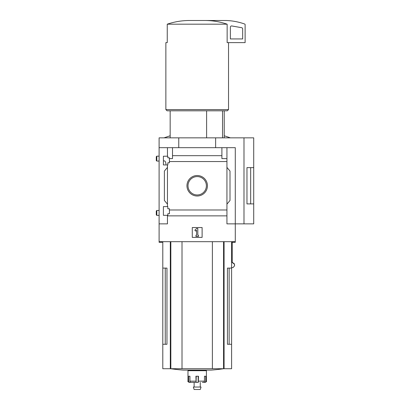 <?xml version="1.0" encoding="UTF-8"?>
<svg xmlns="http://www.w3.org/2000/svg" width="410" height="410" viewBox="0 0 410 410"><rect width="100%" height="100%" fill="white"/><g stroke="black" fill="none" stroke-linecap="round" stroke-linejoin="round"><path stroke-width="0.61" d="M165.963 164.266C165.778 162.15 165.245 161.022 164.359 160.889L163.405 160.889M163.405 215.322L163.405 206.599L167.828 206.599L167.828 208.746L169.427 208.746L169.427 213.723L167.828 213.723L167.828 215.322L163.405 215.322M163.405 164.943L163.405 156.22L167.828 156.22L167.828 157.814L169.427 157.814L169.427 162.79L167.828 162.79L167.828 164.943L163.405 164.943M167.459 164.943L167.459 206.599M167.459 156.22L167.459 147.677L159.106 147.677L159.106 137.847L253.718 137.847L253.718 203.893L246.963 203.908L246.963 167.634L253.718 167.634L250.664 167.644L250.664 203.893L253.718 203.893L253.718 223.86L243.986 223.86L243.986 137.847M186.96 185.771A10.235 10.235 0 0 1 202.314 176.905A10.235 10.235 0 0 1 202.314 194.637A10.235 10.235 0 0 1 186.96 185.771M167.459 215.322L167.459 223.86L159.106 223.86L159.106 241.68L235.289 241.68L235.289 223.86L226.935 223.86L226.935 209.987L169.427 209.987M226.935 209.987L226.935 161.55L169.427 161.55M159.106 223.86L159.106 147.677M226.935 161.55L226.935 158.614L221.897 158.614L221.897 155.677L172.497 155.677L172.497 158.614L169.427 158.614M221.897 155.677L221.897 147.677L167.459 147.677M226.935 215.865L167.459 215.865M206.609 110.813L206.609 137.847M165.25 268.099L165.25 344.282L166.967 344.282L166.967 268.099L162.79 268.099L162.79 368.723L231.604 368.723L231.604 344.282L227.427 344.282L229.144 344.282L229.144 268.099M166.967 344.282L162.79 344.282M231.604 241.68L231.604 268.099L227.427 268.099L227.427 344.282M231.604 268.099L231.604 344.282M232.168 241.68L232.168 262.492L234.417 264.178L234.546 265.864L233.003 267.592L231.604 267.592M243.986 223.86L235.289 223.86L235.289 147.677L221.897 147.677M172.497 147.677L172.497 155.677M226.935 147.677L226.935 158.614M167.459 204.139L164.389 200.48L164.389 171.062L167.459 167.398M226.935 167.398L230.005 171.062L230.005 200.48L226.935 204.139M192.28 237.38L192.28 227.55L202.115 227.55L202.115 237.38L192.28 237.38M178.765 147.677L178.765 137.847M215.629 147.677L215.629 137.847M246.963 203.893L250.664 203.893M246.963 167.644L250.664 167.644M188.011 185.771A9.184 9.184 0 0 1 201.792 177.817A9.184 9.184 0 0 1 201.792 193.725A9.184 9.184 0 0 1 188.011 185.771M194.847 230.205L196.585 228.467L197.81 228.467L197.81 235.227L198.425 235.227L198.425 236.457L195.97 236.457L195.97 235.227L196.585 235.227L196.585 230.205L195.713 231.076L194.847 230.205M205.323 20.5C212.759 20.551 220.032 21.781 227.145 24.185L227.145 42.619L245.118 42.619L245.118 24.615A0.615 0.615 0 0 0 244.714 24.041A61.438 61.438 0 0 0 226.074 20.5L189.071 20.5C181.604 20.556 174.332 21.786 167.249 24.185L167.249 42.619L165.865 42.619L165.865 109.588L228.529 109.588L228.529 42.619M227.145 24.185L167.249 24.185M228.529 109.588L227.304 110.813L167.09 110.813L165.865 109.588M222.538 110.813L222.538 137.847M231.814 25.958A1.23 1.23 0 0 0 230.374 27.173L230.374 38.929L242.664 38.929L242.664 28.905A1.23 1.23 0 0 0 241.649 27.695L231.814 25.958M182.009 241.68L182.009 368.723M212.385 241.68L212.385 368.723M223.624 368.723A184.315 184.315 0 0 1 211.304 370.086L183.091 370.086A184.315 184.315 0 0 1 170.77 368.723M202.33 382.371L203.493 382.371A1.23 0.969 90 0 0 204.462 381.146L204.462 376.231L205.743 376.231L205.743 381.146L206.414 381.146L206.414 370.702L187.98 370.702L187.98 381.146C187.647 381.413 188.057 381.823 189.21 382.371L189.794 382.371L189.21 382.371M198.307 382.371L198.481 376.231L195.913 376.231L196.088 382.371L190.901 382.371A1.23 0.969 -90 0 1 189.938 381.146L189.938 376.231L188.651 376.231L188.651 381.146A1.23 1.138 90 0 0 189.794 382.371L191.685 382.371M203.683 382.351L204.6 382.371A1.23 1.138 -90 0 0 205.743 381.146M198.168 376.231L198.168 382.371L194.125 382.371L194.125 387.04M196.226 376.231L196.088 382.371M201.049 387.04L193.346 387.04L194.125 389.5L200.27 389.5L201.049 387.04M159.106 241.68L159.106 242.295L162.79 242.295M232.168 242.295L235.289 242.295L235.289 241.68M232.203 242.295L232.203 262.246L234.453 263.932L234.576 265.675M156.804 161.074L156.804 156.159L156.282 156.687L156.282 160.546L156.804 161.074L159.106 161.074M156.804 215.383L156.804 210.468L156.282 210.996L156.282 214.855L156.804 215.383L159.106 215.383M224.08 241.68L224.08 368.723M170.314 241.68L170.314 368.723M170.832 241.68L170.832 368.723M223.563 241.68L223.563 368.723M188.651 381.146L187.98 381.146M195.913 381.146L189.938 381.146M204.462 381.146L198.481 381.146M170.165 110.813L170.165 137.847M162.79 241.68L162.79 268.099M224.229 110.813L224.229 137.847M206.414 381.146C206.748 381.413 206.338 381.823 205.184 382.371M191.055 370.086L191.055 370.702M203.339 370.086L203.339 370.702M200.27 382.371L200.27 387.04M224.229 135.766L230.374 137.847M170.165 135.766L164.02 137.847M156.804 156.159L159.106 156.159M156.804 210.468L159.106 210.468"/></g></svg>

